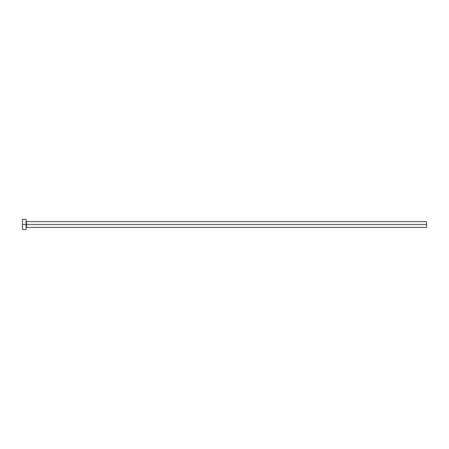 <?xml version="1.0" encoding="UTF-8"?>
<svg xmlns="http://www.w3.org/2000/svg" width="449" height="449" viewBox="0 0 449 449"><rect width="100%" height="100%" fill="white"/><g stroke="black" fill="none" stroke-linecap="round" stroke-linejoin="round"><path stroke-width="0.67" d="M22.45 229.596L22.45 219.404L22.45 224.5L426.55 224.5L426.55 227.413L426.55 224.5L26.457 224.5L26.457 221.587L26.457 224.5L22.45 224.5L22.45 229.596L26.093 229.596L26.093 219.404L26.093 229.596M26.093 227.778L26.457 227.413L26.457 224.5L26.457 227.413L426.55 227.413M426.55 224.5L426.55 221.587L426.55 224.5M426.55 221.587L26.457 221.587L26.093 221.222M22.45 219.404L26.093 219.404"/></g></svg>
